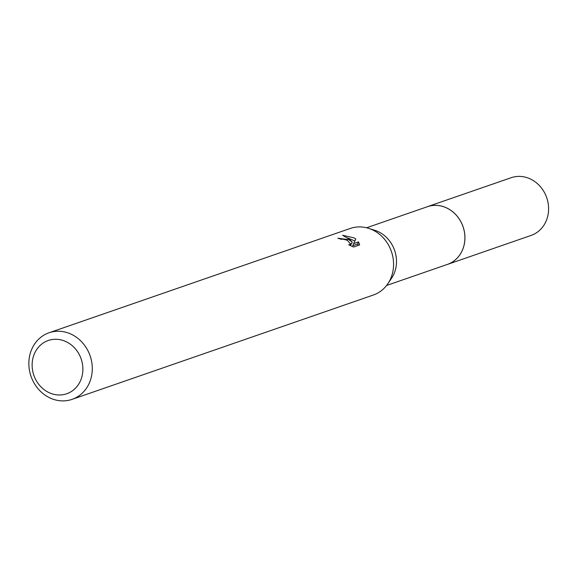 <?xml version="1.0" encoding="UTF-8"?>
<svg xmlns="http://www.w3.org/2000/svg" width="577" height="577" viewBox="0 0 577 577"><rect width="100%" height="100%" fill="white"/><g stroke="black" fill="none" stroke-linecap="round" stroke-linejoin="round"><path stroke-width="0.87" d="M366.597 227.771L427.42 206.71A30.531 27.105 70.9 0 1 448.286 208.787A30.531 27.105 70.9 0 1 464.903 238.294A30.531 27.105 70.9 0 1 447.406 264.41L386.583 285.471M426.72 206.948A30.545 27.119 70.9 0 1 448.3 208.773A30.545 27.119 70.9 0 1 464.911 238.712A30.545 27.119 70.9 0 1 446.706 264.648M49.038 332.778L350.318 228.442A35.226 31.273 70.9 0 1 368.515 228.312L374.776 230.288A30.531 27.105 70.9 0 1 379.868 232.481A30.531 27.105 70.9 0 1 391.451 278.431L387.758 283.862A35.226 31.273 70.9 0 1 373.377 295.013L72.096 399.356A35.226 31.273 70.9 0 1 48.028 396.954A35.226 31.273 70.9 0 1 28.85 362.904A35.226 31.273 70.9 0 1 49.038 332.778A35.226 31.273 70.9 0 1 73.113 335.179A35.226 31.273 70.9 0 1 92.284 369.23A35.226 31.273 70.9 0 1 72.096 399.356M368.515 228.312A35.226 31.273 70.9 0 1 374.394 230.836A35.226 31.273 70.9 0 1 387.758 283.862M348.854 239.686L352.23 242.066L349.583 239.433L342.601 235.272L354.069 237.875L355.814 239.015L353.665 243.602L358.562 241.907L359.637 244.922L353.6 247.021L348.732 244.799L350.859 244.28L347.231 240.241L342.716 239.13L341.094 239.311A35.226 31.273 -109.1 0 0 337.79 238.207L348.854 239.686M67.538 342.421A28.179 25.02 70.9 0 1 80.816 379.998A28.179 25.02 70.9 0 1 47.473 391.841A28.179 25.02 70.9 0 1 34.194 354.264A28.179 25.02 70.9 0 1 67.538 342.421M350.903 243.674L351.386 244.143L352.23 242.066M358.382 245.362L357.704 244.006L352.807 245.708L353.665 243.602M354.877 241.006L347.664 237.926M357.704 244.006L358.562 241.907M426.425 207.049A30.552 27.126 70.9 0 1 427.427 206.681L511.121 177.723A30.531 27.105 70.9 0 1 540.88 187.258A30.531 27.105 70.9 0 1 546.361 220.515A30.531 27.105 70.9 0 1 531.1 235.423L447.427 264.425A30.552 27.126 70.9 0 1 446.41 264.749M427.427 206.681A30.552 27.126 70.9 0 1 457.215 216.224A30.552 27.126 70.9 0 1 462.696 249.509A30.552 27.126 70.9 0 1 447.427 264.425M350.859 244.28L350.326 245.6"/></g></svg>
